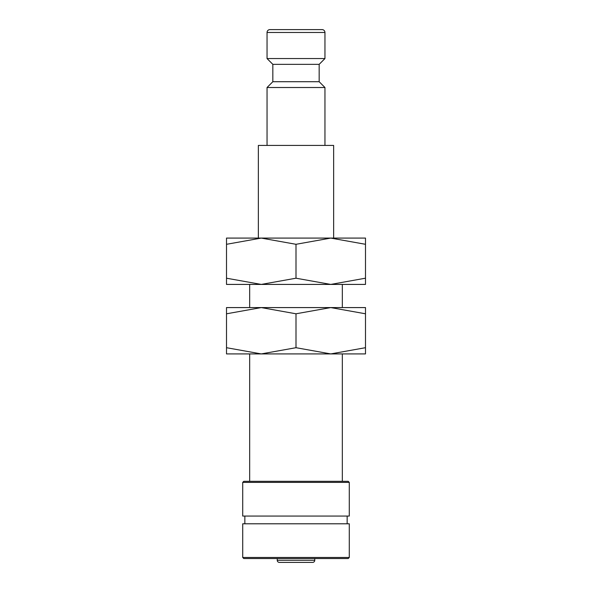 <?xml version="1.0" encoding="UTF-8"?>
<svg xmlns="http://www.w3.org/2000/svg" width="592" height="592" viewBox="0 0 592 592"><rect width="100%" height="100%" fill="white"/><g stroke="black" fill="none" stroke-linecap="round" stroke-linejoin="round"><path stroke-width="0.89" d="M319.162 81.718L272.838 81.718L272.838 64.35L319.162 64.35L319.162 81.718L324.956 87.512L267.044 87.512L267.044 145.425M324.956 32.493L267.044 32.493A2.893 2.893 0 0 1 269.937 29.6L322.063 29.6A2.893 2.893 0 0 1 324.956 32.493L324.956 58.556L267.044 58.556L272.838 64.35M258.356 238.088L258.356 145.425L333.644 145.425L333.644 238.088M365.493 238.088L330.75 238.088L365.493 244.296C365.493 235.986 365.493 235.986 365.493 244.304L365.493 278.21C365.493 286.521 365.493 286.521 365.493 278.196L330.75 284.419L296 278.21L261.25 284.419L226.507 278.21C226.507 286.521 226.507 286.521 226.507 278.196L226.507 244.296C226.507 235.986 226.507 235.986 226.507 244.304L261.25 238.088L296 244.296L330.75 238.088L226.507 238.088M365.493 284.419L226.507 284.419M314.766 560.269A2.131 2.131 0 0 1 312.635 562.4L279.365 562.4A2.131 2.131 0 0 1 277.234 560.269L314.766 560.269L314.766 558.537M296 557.472L242.72 557.472L243.786 558.537L348.214 558.537L349.28 557.472L296 557.472M349.28 557.472L349.28 523.794L242.72 523.794L242.72 557.472M296 482.384L242.72 482.384L242.72 516.069L349.28 516.069L349.28 482.384L296 482.384M349.28 482.384L348.214 481.318L243.786 481.318L242.72 482.384M296 562.4L312.635 562.4M279.365 562.4L280.364 562.4M296 244.296L296 278.21M365.493 353.912L330.75 353.912L296 347.704L261.25 353.912L226.507 347.704C226.507 356.014 226.507 356.014 226.507 347.696L226.507 313.79C226.507 305.479 226.507 305.479 226.507 313.804L261.25 307.581L296 313.79L330.75 307.581L365.493 313.79C365.493 305.479 365.493 305.479 365.493 313.804L365.493 347.704C365.493 356.014 365.493 356.014 365.493 347.696L330.75 353.912L226.507 353.912M365.493 307.581L226.507 307.581M296 313.79L296 347.704M272.838 81.718L267.044 87.512M267.044 32.493L267.044 58.556M277.234 558.537L277.234 560.269M244.851 516.069L244.851 523.794M249.669 284.419L249.669 307.581M249.669 353.912L249.669 481.318M342.331 284.419L342.331 307.581M342.331 353.912L342.331 481.318M347.149 516.069L347.149 523.794M319.162 64.35L324.956 58.556M324.956 87.512L324.956 145.425"/></g></svg>
